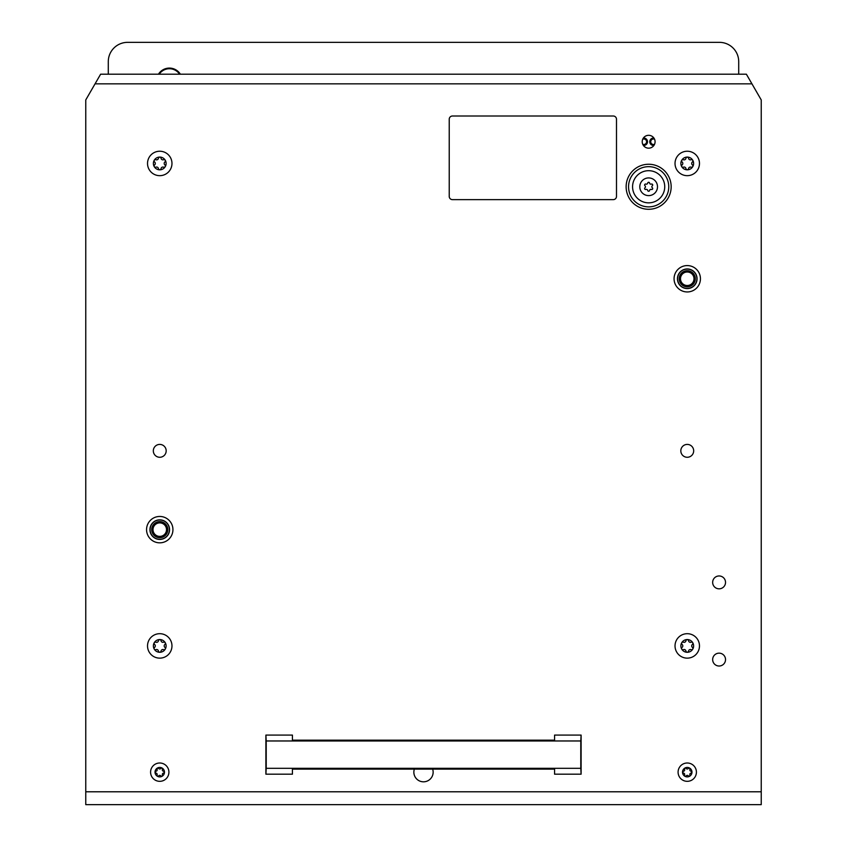 <?xml version="1.0" encoding="UTF-8"?>
<svg xmlns="http://www.w3.org/2000/svg" width="847" height="847" viewBox="0 0 847 847"><rect width="100%" height="100%" fill="white"/><g stroke="black" fill="none" stroke-linecap="round" stroke-linejoin="round"><path stroke-width="1.27" d="M642.735 144.265A2.753 2.753 0 0 0 646.579 141.735A2.753 2.753 0 0 0 642.735 139.215M654.572 139.215A2.753 2.753 0 0 0 650.729 141.735A2.753 2.753 0 0 0 654.572 144.265M180.347 74.197A12.864 12.864 0 0 0 158.453 74.197M738.711 74.197L738.711 61.651A19.301 19.301 0 0 0 719.41 42.35L127.59 42.35A19.301 19.301 0 0 0 108.289 61.651L108.289 74.197M643.371 145.409A3.695 3.695 0 0 0 647.521 141.735A3.695 3.695 0 0 0 643.371 138.072M653.937 138.072A3.695 3.695 0 0 0 649.776 141.735A3.695 3.695 0 0 0 653.937 145.409M159.755 539.454A9.815 9.815 0 0 1 149.94 529.64A9.815 9.815 0 0 1 159.755 519.836A9.815 9.815 0 0 1 169.559 529.64A9.815 9.815 0 0 1 159.755 539.454M687.245 288.573A9.815 9.815 0 0 1 677.441 278.758A9.815 9.815 0 0 1 687.245 268.954A9.815 9.815 0 0 1 697.06 278.758A9.815 9.815 0 0 1 687.245 288.573M163.45 523.986A6.755 6.755 0 0 0 154.101 525.945A6.755 6.755 0 0 0 156.06 535.293A6.755 6.755 0 0 0 165.409 533.335A6.755 6.755 0 0 0 163.45 523.986A6.755 6.755 0 0 0 154.101 525.945A6.755 6.755 0 0 0 156.06 535.293A6.755 6.755 0 0 0 165.409 533.335A6.755 6.755 0 0 0 163.45 523.986M165.027 521.561A9.645 9.645 0 0 1 167.833 534.923A9.645 9.645 0 0 1 154.472 537.718A9.645 9.645 0 0 1 151.677 524.367A9.645 9.645 0 0 1 165.027 521.561A9.645 9.645 0 0 1 167.833 534.923A9.645 9.645 0 0 1 154.472 537.718A9.645 9.645 0 0 1 151.677 524.367A9.645 9.645 0 0 1 165.027 521.561A9.645 9.645 0 0 0 151.677 524.367A9.645 9.645 0 0 0 154.472 537.718A9.645 9.645 0 0 1 151.677 524.367A9.645 9.645 0 0 1 165.027 521.561M154.895 537.983A9.645 9.645 0 0 0 156.653 538.787A9.645 9.645 0 0 1 154.895 537.983M158.58 539.221A9.645 9.645 0 0 0 160.507 539.264A9.645 9.645 0 0 1 158.58 539.221M690.94 273.105A6.755 6.755 0 0 0 681.591 275.063A6.755 6.755 0 0 0 683.55 284.412A6.755 6.755 0 0 0 692.899 282.453A6.755 6.755 0 0 0 690.94 273.105M692.528 270.68A9.645 9.645 0 0 1 695.323 284.041A9.645 9.645 0 0 1 681.973 286.837A9.645 9.645 0 0 1 679.167 273.486A9.645 9.645 0 0 1 692.528 270.68A9.645 9.645 0 0 0 679.167 273.486A9.645 9.645 0 0 0 681.973 286.837M159.215 74.197A12.218 12.218 0 0 1 179.585 74.197M616.489 119.226A3.219 3.219 0 0 0 613.27 116.007L452.446 116.007A3.219 3.219 0 0 0 449.228 119.226L449.228 196.419A3.219 3.219 0 0 0 452.446 199.638L613.27 199.638A3.219 3.219 0 0 0 616.489 196.419L616.489 119.226M292.427 769.108L292.427 774.179L265.894 774.179L266.212 768.303L580.788 768.303L581.106 774.179L554.573 774.179L554.573 769.108L292.427 769.108M580.788 768.303L580.788 740.966L266.212 740.966L266.212 768.303M266.212 740.966L265.894 735.09L292.427 735.09L292.427 740.162L554.573 740.162L554.573 735.09L581.106 735.09L580.788 740.966M265.894 774.179L265.894 735.09M581.106 774.179L581.106 735.09M664.736 186.774A16.082 16.082 0 0 0 648.654 170.692A16.082 16.082 0 0 0 632.571 186.774A16.082 16.082 0 0 0 648.654 202.846A16.082 16.082 0 0 0 664.736 186.774M628.548 186.774A20.106 20.106 0 0 0 648.654 206.869A20.106 20.106 0 0 0 668.759 186.774A20.106 20.106 0 0 0 648.654 166.668A20.106 20.106 0 0 0 628.548 186.774M626.134 186.774A22.52 22.52 0 0 0 648.654 209.283A22.52 22.52 0 0 0 671.163 186.774A22.52 22.52 0 0 0 648.654 164.254A22.52 22.52 0 0 0 626.134 186.774M162.889 167.05A1.842 1.842 0 0 1 163.545 167.166A1.334 1.334 0 0 0 164.869 164.879A1.842 1.842 0 0 1 164.869 162.021A1.334 1.334 0 0 0 163.545 159.734A1.842 1.842 0 0 1 161.068 158.304A1.334 1.334 0 0 0 158.431 158.304A1.842 1.842 0 0 1 155.954 159.734A1.334 1.334 0 0 0 154.63 162.021A1.842 1.842 0 0 1 154.63 164.879A1.334 1.334 0 0 0 155.954 167.166A1.842 1.842 0 0 1 158.431 168.595A1.334 1.334 0 0 0 161.068 168.595A1.842 1.842 0 0 1 162.889 167.05M159.755 169.813A6.374 6.374 0 0 1 153.381 163.45A6.374 6.374 0 0 1 159.755 157.076A6.374 6.374 0 0 1 166.118 163.45A6.374 6.374 0 0 1 159.755 169.813M159.755 175.668A12.218 12.218 0 0 1 147.526 163.45A12.218 12.218 0 0 1 159.755 151.232A12.218 12.218 0 0 1 171.973 163.45A12.218 12.218 0 0 1 159.755 175.668M162.889 649.511A1.842 1.842 0 0 1 163.545 649.638A1.334 1.334 0 0 0 164.869 647.341A1.842 1.842 0 0 1 164.869 644.493A1.334 1.334 0 0 0 163.545 642.206A1.842 1.842 0 0 1 161.068 640.777A1.334 1.334 0 0 0 158.431 640.777A1.842 1.842 0 0 1 155.954 642.206A1.334 1.334 0 0 0 154.63 644.493A1.842 1.842 0 0 1 154.63 647.341A1.334 1.334 0 0 0 155.954 649.638A1.842 1.842 0 0 1 158.431 651.057A1.334 1.334 0 0 0 161.068 651.057A1.842 1.842 0 0 1 162.889 649.511M159.755 652.285A6.374 6.374 0 0 1 153.381 645.922A6.374 6.374 0 0 1 159.755 639.549A6.374 6.374 0 0 1 166.118 645.922A6.374 6.374 0 0 1 159.755 652.285M159.755 658.14A12.218 12.218 0 0 1 147.526 645.922A12.218 12.218 0 0 1 159.755 633.694A12.218 12.218 0 0 1 171.973 645.922A12.218 12.218 0 0 1 159.755 658.14M690.39 167.05A1.842 1.842 0 0 1 691.046 167.166A1.334 1.334 0 0 0 692.37 164.879A1.842 1.842 0 0 1 692.37 162.021A1.334 1.334 0 0 0 691.046 159.734A1.842 1.842 0 0 1 688.569 158.304A1.334 1.334 0 0 0 685.932 158.304A1.842 1.842 0 0 1 683.455 159.734A1.334 1.334 0 0 0 682.131 162.021A1.842 1.842 0 0 1 682.131 164.879A1.334 1.334 0 0 0 683.455 167.166A1.842 1.842 0 0 1 685.932 168.595A1.334 1.334 0 0 0 688.569 168.595A1.842 1.842 0 0 1 690.39 167.05M687.245 169.813A6.374 6.374 0 0 1 680.882 163.45A6.374 6.374 0 0 1 687.245 157.076A6.374 6.374 0 0 1 693.619 163.45A6.374 6.374 0 0 1 687.245 169.813M687.245 175.668A12.218 12.218 0 0 1 675.027 163.45A12.218 12.218 0 0 1 687.245 151.232A12.218 12.218 0 0 1 699.474 163.45A12.218 12.218 0 0 1 687.245 175.668M690.39 649.511A1.842 1.842 0 0 1 691.046 649.638A1.334 1.334 0 0 0 692.37 647.341A1.842 1.842 0 0 1 692.37 644.493A1.334 1.334 0 0 0 691.046 642.206A1.842 1.842 0 0 1 688.569 640.777A1.334 1.334 0 0 0 685.932 640.777A1.842 1.842 0 0 1 683.455 642.206A1.334 1.334 0 0 0 682.131 644.493A1.842 1.842 0 0 1 682.131 647.341A1.334 1.334 0 0 0 683.455 649.638A1.842 1.842 0 0 1 685.932 651.057A1.334 1.334 0 0 0 688.569 651.057A1.842 1.842 0 0 1 690.39 649.511M687.245 652.285A6.374 6.374 0 0 1 680.882 645.922A6.374 6.374 0 0 1 687.245 639.549A6.374 6.374 0 0 1 693.619 645.922A6.374 6.374 0 0 1 687.245 652.285M687.245 658.14A12.218 12.218 0 0 1 675.027 645.922A12.218 12.218 0 0 1 687.245 633.694A12.218 12.218 0 0 1 699.474 645.922A12.218 12.218 0 0 1 687.245 658.14M645.583 189.506A0.963 0.963 0 0 0 645.933 189.442A1.323 1.323 0 0 1 647.701 190.459A0.963 0.963 0 0 0 649.596 190.459A1.323 1.323 0 0 1 651.375 189.442A0.963 0.963 0 0 0 652.328 187.79A1.323 1.323 0 0 1 652.328 185.747A0.963 0.963 0 0 0 651.375 184.095A1.323 1.323 0 0 1 649.596 183.079A0.963 0.963 0 0 0 647.701 183.079A1.323 1.323 0 0 1 645.933 184.095A0.963 0.963 0 0 0 644.98 185.747A1.323 1.323 0 0 1 644.98 187.79A0.963 0.963 0 0 0 645.583 189.506M648.654 195.615A8.841 8.841 0 0 0 657.494 186.774A8.841 8.841 0 0 0 648.654 177.923A8.841 8.841 0 0 0 639.803 186.774A8.841 8.841 0 0 0 648.654 195.615M162.328 769.912A1.323 1.323 0 0 1 162.423 769.436A0.963 0.963 0 0 0 160.771 768.494A1.323 1.323 0 0 1 158.728 768.494A0.963 0.963 0 0 0 157.087 769.436A1.323 1.323 0 0 1 156.06 771.215A0.963 0.963 0 0 0 156.06 773.11A1.323 1.323 0 0 1 157.087 774.889A0.963 0.963 0 0 0 158.728 775.841A1.323 1.323 0 0 1 160.771 775.841A0.963 0.963 0 0 0 162.423 774.889A1.323 1.323 0 0 1 163.439 773.11A0.963 0.963 0 0 0 163.439 771.215A1.323 1.323 0 0 1 162.328 769.912M164.477 772.168A4.733 4.733 0 0 1 159.755 776.89A4.733 4.733 0 0 1 155.022 772.168A4.733 4.733 0 0 1 159.755 767.435A4.733 4.733 0 0 1 164.477 772.168M168.913 772.168A9.169 9.169 0 0 1 159.755 781.326A9.169 9.169 0 0 1 150.586 772.168A9.169 9.169 0 0 1 159.755 762.999A9.169 9.169 0 0 1 168.913 772.168M689.829 769.912A1.323 1.323 0 0 1 689.913 769.436A0.963 0.963 0 0 0 688.272 768.494A1.323 1.323 0 0 1 686.229 768.494A0.963 0.963 0 0 0 684.577 769.436A1.323 1.323 0 0 1 683.561 771.215A0.963 0.963 0 0 0 683.561 773.11A1.323 1.323 0 0 1 684.577 774.889A0.963 0.963 0 0 0 686.229 775.841A1.323 1.323 0 0 1 688.272 775.841A0.963 0.963 0 0 0 689.913 774.889A1.323 1.323 0 0 1 690.94 773.11A0.963 0.963 0 0 0 690.94 771.215A1.323 1.323 0 0 1 689.829 769.912M691.978 772.168A4.733 4.733 0 0 1 687.245 776.89A4.733 4.733 0 0 1 682.523 772.168A4.733 4.733 0 0 1 687.245 767.435A4.733 4.733 0 0 1 691.978 772.168M696.414 772.168A9.169 9.169 0 0 1 687.245 781.326A9.169 9.169 0 0 1 678.087 772.168A9.169 9.169 0 0 1 687.245 762.999A9.169 9.169 0 0 1 696.414 772.168M648.654 148.172A6.437 6.437 0 0 0 655.08 141.735A6.437 6.437 0 0 0 648.654 135.308A6.437 6.437 0 0 0 642.217 141.735A6.437 6.437 0 0 0 648.654 148.172M159.755 516.458A13.192 13.192 0 0 1 172.936 529.64A13.192 13.192 0 0 1 159.755 542.832A13.192 13.192 0 0 1 146.563 529.64A13.192 13.192 0 0 1 159.755 516.458M687.245 265.577A13.192 13.192 0 0 1 700.437 278.758A13.192 13.192 0 0 1 687.245 291.95A13.192 13.192 0 0 1 674.064 278.758A13.192 13.192 0 0 1 687.245 265.577M719.092 666.017A6.437 6.437 0 0 0 725.53 659.591A6.437 6.437 0 0 0 719.092 653.153A6.437 6.437 0 0 0 712.655 659.591A6.437 6.437 0 0 0 719.092 666.017M719.092 588.824A6.437 6.437 0 0 0 725.53 582.397A6.437 6.437 0 0 0 719.092 575.96A6.437 6.437 0 0 0 712.655 582.397A6.437 6.437 0 0 0 719.092 588.824M414.352 769.108A9.645 9.645 0 0 0 423.5 781.813A9.645 9.645 0 0 0 432.648 769.108M159.755 457.274A6.437 6.437 0 0 0 166.181 450.837A6.437 6.437 0 0 0 159.755 444.41A6.437 6.437 0 0 0 153.318 450.837A6.437 6.437 0 0 0 159.755 457.274M687.245 457.274A6.437 6.437 0 0 0 693.682 450.837A6.437 6.437 0 0 0 687.245 444.41A6.437 6.437 0 0 0 680.819 450.837A6.437 6.437 0 0 0 687.245 457.274M751.945 83.842L746.376 74.197L100.624 74.197L85.769 99.925L85.769 804.65L761.231 804.65L761.231 99.925L751.945 83.842L95.055 83.842M761.231 791.786L85.769 791.786M155.35 536.373A8.036 8.036 0 0 0 166.478 534.044A8.036 8.036 0 0 0 164.149 522.906A8.036 8.036 0 0 0 153.021 525.246A8.036 8.036 0 0 0 155.35 536.373A8.036 8.036 0 0 0 166.478 534.044A8.036 8.036 0 0 0 164.149 522.906A8.036 8.036 0 0 0 153.021 525.246A8.036 8.036 0 0 0 155.35 536.373M682.851 285.492A8.036 8.036 0 0 0 693.979 283.163A8.036 8.036 0 0 0 691.65 272.025A8.036 8.036 0 0 0 680.522 274.364A8.036 8.036 0 0 0 682.851 285.492"/></g></svg>
